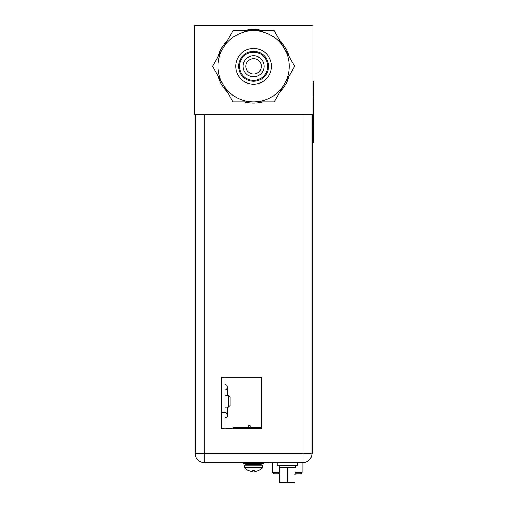 <?xml version="1.0" encoding="UTF-8"?>
<svg xmlns="http://www.w3.org/2000/svg" width="508" height="508" viewBox="0 0 508 508"><rect width="100%" height="100%" fill="white"/><g stroke="black" fill="none" stroke-linecap="round" stroke-linejoin="round"><path stroke-width="0.76" d="M312.896 114.567L194.285 114.567L194.285 25.4L312.896 25.4L312.896 142.742L313.715 142.742L313.715 81.394L312.896 81.394M225.12 412.661L224.961 412.661C225.876 412.356 226.72 413.201 227.495 415.195A2.534 2.534 0 0 1 224.961 417.728L224.961 428.689M225.12 389.75L224.961 389.75C225.8 390.093 226.644 389.249 227.495 387.217A2.534 2.534 0 0 0 224.961 384.683L224.961 377.158M224.961 412.661L221.482 412.661L224.961 412.661L224.961 389.75M230.111 397.567L230.111 405.498L230.111 396.913L228.479 395.275L228.479 407.137L230.111 405.498M253.498 470.567L254.286 470.548L253.511 470.567L254.286 470.548L254.286 471.119A11.938 5.969 -90 0 0 255.257 471.386A11.938 10.338 -90 0 0 256.946 471.119A12.154 12.154 0 0 0 258.439 470.567L258.439 470.567M253.511 470.567L252.736 470.548L253.511 470.567L252.736 470.548L252.73 471.119A11.938 5.969 90 0 1 251.758 471.386A11.938 10.338 90 0 1 250.076 471.119A12.154 12.154 0 0 1 248.577 470.567L248.533 470.548M262.465 465.093L244.551 465.093L244.551 467.385L262.465 467.385L262.465 465.093M248.52 470.567A12.179 12.179 0 0 1 244.786 467.957L244.551 467.385L244.786 467.957L262.236 467.957L262.465 467.385M243.281 462.642L243.281 463.461L263.735 463.461L263.735 462.642M233.058 428.689L233.058 427.495L261.569 427.495M233.877 427.495L233.877 428.689M250.234 427.495L249.961 425.202L248.628 425.475L248.628 427.495M248.628 425.767L250.234 425.767M277.47 474.04L279.705 474.04M295.046 474.04L297.104 474.04M274.244 474.04A0.819 0.819 0 0 1 273.431 473.221A0.819 0.819 0 0 0 274.244 474.04A0.819 0.819 0 0 1 273.431 473.221L278.187 473.221M301.32 473.221A0.819 0.819 0 0 1 300.507 474.04A0.819 0.819 0 0 0 301.32 473.221L295.046 473.221M279.152 474.205L279.864 474.205M295.713 474.205L296.983 474.04M294.64 474.205L295.256 474.04M295.053 474.205L295.421 474.04M295.421 474.205L295.783 474.205M273.507 473.221A0.819 0.819 0 0 1 272.694 472.402A0.819 0.819 0 0 0 273.507 473.221A0.819 0.819 0 0 1 272.694 472.402L272.694 462.642M302.057 462.642L302.057 472.402A0.819 0.819 0 0 1 301.244 473.221M311.874 114.567L311.874 453.72A8.915 8.915 0 0 1 302.959 462.642L204.222 462.642A8.915 8.915 0 0 1 195.307 453.72L195.307 114.567M261.569 377.158L261.569 428.689L221.482 428.689L221.482 377.158L261.569 377.158M204.222 114.567L204.222 462.642A8.915 8.915 0 0 1 195.307 453.72L311.874 453.72A8.915 8.915 0 0 1 303.289 462.636A8.915 8.915 0 0 0 311.874 453.72A8.915 8.915 0 0 1 302.959 462.642A8.915 8.915 0 0 0 303.143 462.636A8.915 8.915 0 0 1 302.959 462.642L302.959 114.567M277.152 462.642L277.152 465.258L297.599 465.258L297.599 462.642M279.197 465.258L279.197 467.303L279.705 467.303L279.705 482.6L295.046 482.6L295.046 467.303L295.554 467.303L295.554 465.258M279.705 467.303L287.376 467.303L287.376 482.6M287.376 467.303L295.046 467.303M311.874 445.052L312.204 445.052L312.204 453.231L311.874 453.231M312.204 445.052L312.204 114.567M205.365 462.642L205.365 463.048L243.281 463.048M263.735 463.048L268.275 463.048L268.275 462.642M223.73 463.048L223.73 462.642M236.906 463.048L236.906 462.642M242.341 463.048L242.341 462.642M235.699 66.3A17.894 17.894 0 0 1 253.594 48.406A17.894 17.894 0 0 1 271.488 66.3A17.894 17.894 0 0 1 253.594 84.195A17.894 17.894 0 0 1 235.699 66.3M238.62 66.3A14.967 14.967 0 0 1 253.594 51.333A14.967 14.967 0 0 1 268.561 66.3A14.967 14.967 0 0 1 253.594 81.274A14.967 14.967 0 0 1 238.62 66.3M239.522 66.3A14.072 14.072 0 0 1 253.594 52.229A14.072 14.072 0 0 1 267.659 66.3A14.072 14.072 0 0 1 253.594 80.372A14.072 14.072 0 0 1 239.522 66.3M243.097 66.3A10.49 10.49 0 0 1 253.594 55.81A10.49 10.49 0 0 1 264.084 66.3A10.49 10.49 0 0 1 253.594 76.791A10.49 10.49 0 0 1 243.097 66.3M245.904 66.3A7.69 7.69 0 0 1 253.594 58.611A7.69 7.69 0 0 1 261.283 66.3A7.69 7.69 0 0 1 253.594 73.99A7.69 7.69 0 0 1 245.904 66.3M218.059 56.674A36.811 36.811 0 0 1 227.489 40.348M244.164 30.715A36.811 36.811 0 0 1 263.017 30.715M279.698 40.348A36.811 36.811 0 0 1 289.122 56.674M212.503 66.3L233.045 101.886L274.136 101.886L284.41 84.093A35.585 35.585 0 0 0 284.41 48.508L274.136 30.715L233.045 30.715L212.503 66.3M253.594 101.886A35.585 35.585 0 0 0 284.41 84.093L294.678 66.3L284.41 48.508A35.585 35.585 0 0 0 222.771 48.508A35.585 35.585 0 0 0 253.594 101.886M227.489 92.259A36.811 36.811 0 0 1 218.059 75.933M263.017 101.886A36.811 36.811 0 0 1 244.164 101.886M289.122 75.933A36.811 36.811 0 0 1 279.698 92.259M227.495 387.217L227.495 395.275M227.495 407.137L227.495 415.195M246.513 465.093L245.859 464.439L261.156 464.439L260.502 465.093M261.156 464.439L261.156 464.115L245.859 464.115L245.205 463.461M312.896 126.384L313.715 126.384M313.715 97.752L312.896 97.752M278.632 473.221L278.778 474.04M272.694 472.402L277.99 472.402L278.117 473.221M277.99 465.258L277.99 472.402L279.705 472.402M295.046 472.402L302.057 472.402M207.988 462.642L207.988 463.048M224.961 407.137L228.479 407.137M224.961 395.275L228.479 395.275M258.502 470.567A12.179 12.179 0 0 0 262.236 467.957M245.859 464.439L245.859 464.115M261.156 464.115L261.81 463.461"/></g></svg>
